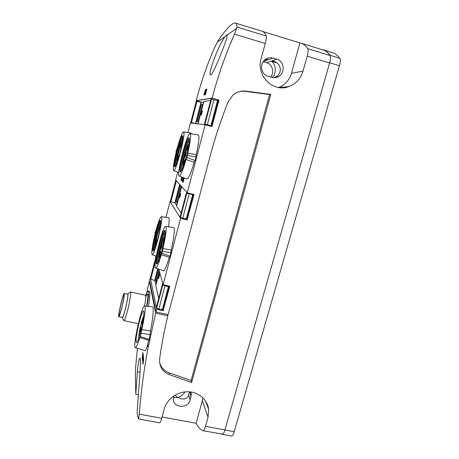<?xml version="1.0" encoding="UTF-8"?>
<svg xmlns="http://www.w3.org/2000/svg" width="459" height="459" viewBox="0 0 459 459"><rect width="100%" height="100%" fill="white"/><g stroke="black" fill="none" stroke-linecap="round" stroke-linejoin="round"><path stroke-width="0.69" d="M204.295 93.091L204.025 95.007L204.748 92.988L205.575 89.511L204.456 93.091M203.922 95.03L204.961 92.213M205.575 89.511L204.875 92.236M206.12 89.362L204.307 94.944L204.639 94.91C205.116 94.663 206.602 89.407 206.2 89.385L206.12 89.362C206.527 89.385 205.041 94.64 204.565 94.893L204.639 94.91M206.917 89.029L205.385 94.755M143.472 361.004L142.869 364.291L143.328 359.713L143.61 358.611L143.547 361.021L142.95 364.308M142.336 359.638L142.542 356.672L142.141 357.859L142.95 352.546L142.738 355.398L143.214 354.25L142.41 359.649L142.663 356.155M143.214 354.25L142.738 356.173M143.059 352.891L142.864 354.864M142.491 357.217L142.181 358.198M143.351 356.104L143.185 354.623L142.376 360.011L142.766 357.877L142.887 358.978M143.432 356.121L143.185 354.623M142.801 358.175L142.405 360.298M143.248 356.781L143.11 355.582L142.99 358.301M143.145 355.874L142.864 357.2M143.191 359.162L142.841 362.512M142.812 362.231L143.483 357.251M142.726 363.276L143.122 359.15M163.318 270.701L163.375 270.718C164.683 270.592 166.651 266.117 169.273 257.292L170.048 256.145L170.955 252.691L171.167 250.075C174.036 238.198 175.137 227.521 173.617 227.503L173.554 227.498M168.47 226.826C169.342 221.077 169.4 218.036 168.648 217.692L168.602 217.686M163.238 310.244L169.813 286.232L163.129 284.741L180.553 218.386L170.065 201.467L165.951 217.331M155.922 255.99L155.549 257.413L155.894 258.647M163.129 284.741L158.808 269.158M181.592 180.783L182.716 177.392M191.414 133.821L190.944 133.047M186.893 178.947L186.956 178.976C188.551 178.689 190.967 173.123 194.203 162.262L195.144 160.541L196.091 156.944L196.177 154.74C198.89 142.766 199.596 136.157 198.288 134.912L198.219 134.9M187.14 219.752L194.042 194.507L187.272 192.803L205.133 124.773L190.422 122.978L187.938 132.565M177.673 172.125L175.642 179.962L187.272 192.803M181.856 177.076L180.863 180.106L181.644 178.253L181.334 180.588L182.103 177.163M180.949 180.198L181.557 178.712M183.457 177.667L182.292 181.563L183.095 179.676L182.785 182.062L183.841 177.811M182.384 181.661L183.015 180.135M184.002 177.874L183.118 182.401L184.26 177.966M226.539 38.745L227.211 35.022L227.027 34.752L225.208 36.439C218.977 43.817 207.411 74.84 210.503 74.926L210.75 74.903C212.838 74.794 223.47 48.78 226.539 38.745M205.133 124.773L211.972 126.644L218.989 100.073L212.161 98.008C217.859 76.332 225.3 55.04 234.486 34.132L265.233 43.456L261.142 58.58C255.87 75.609 273.174 92.838 288.751 86.613C295.894 83.888 300.651 78.707 303.015 71.076L307.191 56.182C308.19 52.424 308.373 49.928 307.748 48.7C305.78 45.774 303.548 43.938 301.058 43.192L299.893 42.911L291.419 73.394C289.302 80.291 285.016 84.995 278.561 87.508M212.161 98.008L196.217 100.63C200.91 82.551 207.055 64.828 214.651 47.455L218.289 40.461C226.476 28.51 232.151 22.698 235.306 23.019C236.31 23.311 236.873 24.666 236.987 27.075L234.486 34.132M196.217 100.63L201.794 102.305M212.127 98.134L196.188 100.739M150.156 278.211L149.571 280.466L155.974 311.988L156.668 309.326L150.437 278.274M170.065 201.467L170.943 201.685M149.795 281.568L149.318 281.459L146.49 293.588M137.396 348.272L135.629 367.384L135.348 375.238L135.807 394.287L138.257 394.803M163.335 310.76L156.668 309.326M240.424 91.364L245.909 91.14C241.038 90.607 236.678 91.949 232.845 95.162L228.008 102.007C220.905 119.919 214.932 137.998 210.09 156.244L168.12 314.599L155.974 311.988M245.909 91.14L270.804 94.399L191.655 382.439L169.526 374.716C162.457 371.744 159.158 366.483 159.629 358.944L159.646 358.852C161.585 344.537 164.311 330.176 167.828 315.769L155.664 313.158L148.131 347.555C143.885 370.034 140.942 392.238 139.295 414.156L138.624 418.958C138.021 417.988 137.516 415.871 137.115 412.589L138.773 388.767C140.087 374.969 141.016 357.67 139.834 358.163C139.037 358.536 138.205 363.046 137.344 371.698L135.807 394.287M205.73 401.235L208.661 409.491C207.6 399.686 198.563 391.883 187.903 391.768C177.254 391.579 166.829 399.187 164.207 409.072L161.717 418.287C160.885 421.259 160.208 422.773 159.68 422.825L138.652 418.981M208.661 409.491L208.013 417.265L202.385 400.609L196.079 423.267C197.949 426.881 200.199 429.354 202.815 430.685L202.947 430.726C203.762 430.731 204.605 429.274 205.466 426.342L208.013 417.265M202.947 430.726L222.776 434.162C223.522 433.663 224.233 432.246 224.916 429.922L329.614 62.986C330.382 60.221 330.664 58.069 330.451 56.52L330.078 55.309C327.984 52.372 325.626 50.507 323.004 49.721L321.013 49.308M187.301 220.033L180.553 218.386M270.563 77.014C274.671 72.493 272.411 64.168 266.627 62.676L263.219 61.661M276.811 59.222L272.979 58.075C269.915 57.26 267.144 57.903 264.671 60.003C259.232 64.524 261.343 74.622 268.01 76.263L271.831 77.387C274.207 78.036 276.473 77.749 278.636 76.51C285.464 72.889 284.259 61.081 276.811 59.222L272.021 60.846L274.821 61.684M266.455 59.182L268.297 59.733L265.75 59.165M265.348 59.446L267.385 60.06L264.791 59.894M142.944 357.217L143.065 358.318M143.61 358.594L143.547 361.021M150.541 331.042L141.768 329.539C144.637 317.479 145.996 305.912 144.631 306.01L152.572 306.859C154.052 306.784 152.922 318.529 150.541 331.042L149.284 339.465L148.647 340.285L147.683 344.307C146.57 348.628 145.721 350.762 145.136 350.71M149.364 291.172C150.225 291.872 149.938 296.744 148.504 305.78M149.318 281.459L155.664 313.158M162.067 416.99L196.079 423.267M174.913 395.274L177.817 397.505L181.42 398.888C185.224 399.445 187.674 398.125 188.769 394.929L190.112 400.099L191.357 394.344L190.91 392.003M173.64 397.024L175.149 397.689L177.817 397.505C180.594 396.622 183.015 394.751 185.075 391.894M327.669 106.666L339.666 64.88M274.362 77.732L275.337 77.267C282.824 73.658 281.585 63.256 273.455 61.179L272.021 60.846M272.244 77.496C276.702 73.664 276.06 63.428 271.085 61.162L276.915 62.9M173.95 395.876L173.393 398.67C172.584 407.942 188.064 409.216 190.112 400.099M189.619 391.854L188.769 394.929M262.967 31.585L299.893 42.911M235.352 23.036L262.25 31.287C263.856 31.763 265.193 33.341 266.26 36.02C266.576 37.168 266.231 39.646 265.233 43.456M330.451 56.52L330.113 55.539C328.001 52.584 325.626 50.708 322.987 49.916L301.052 43.186M221.835 434.18L222.776 434.162M222.213 434.34L231.531 436.044C232.426 436.067 233.315 434.627 234.193 431.73L339.436 65.74C340.44 62.028 340.584 59.55 339.867 58.304C337.64 55.332 335.15 53.428 332.396 52.601L323.004 49.721M234.48 430.731L244.836 394.717M244.894 91.318L269.599 94.548L270.804 94.399M269.599 94.548L191.099 380.482L191.655 382.439M191.099 380.482L169.136 372.8C164.15 370.895 160.971 367.447 159.594 362.461M167.489 314.461L167.828 315.769M202.947 397.81L202.385 400.609M183.537 131.871C186.452 131.429 175.935 172.578 173.657 170.622C172.762 169.36 173.542 163.479 175.992 152.973L176.17 150.913L177.421 147.448C180.186 137.631 182.229 132.439 183.537 131.871L190.996 133.053M180.077 152.222C177.593 161.413 175.768 166.284 174.604 166.829C172.332 166.904 180.559 134.596 182.539 135.698C183.307 136.925 182.487 142.433 180.077 152.222M187.754 153.077C190.462 141.326 191.248 134.843 190.124 133.615C187.1 132.158 175.906 176.055 179.257 176.107C180.697 175.751 182.969 170.22 186.079 159.52L187.611 155.503L187.754 153.077L196.177 154.74M186.079 159.52L194.203 162.262M186.469 156.031C183.72 166.078 181.666 171.385 180.289 171.947C177.581 171.953 186.618 136.57 189.022 137.815C189.974 139.192 189.119 145.262 186.469 156.031M161.327 216.711C164.156 216.12 154.488 256.466 152.216 254.705C151.292 253.104 152.176 246.494 154.867 234.882L155.136 232.489L156.238 229.546C158.55 221.341 160.243 217.061 161.327 216.711L168.648 217.692M157.712 238.64C155.607 246.494 154.063 250.603 153.094 250.958C150.891 251.033 158.493 219.356 160.409 220.435C161.419 220.372 160.071 229.626 157.712 238.64M162.888 248.543C165.71 236.982 166.967 226.436 165.613 226.453C162.716 225.008 152.48 268.033 155.721 268.102C156.898 267.918 158.751 263.46 161.275 254.728L162.612 251.434L162.888 248.543L171.167 250.075M161.275 254.728L169.273 257.292M161.797 250.786C159.508 259.243 157.798 263.644 156.674 263.988C154.052 264.005 162.302 229.311 164.62 230.533C165.831 230.47 164.42 240.832 161.797 250.786M146.914 306.256C148.705 296.887 149.135 291.809 148.211 291.023C147.683 290.989 146.891 292.4 145.836 295.252M148.647 340.285L139.685 337.526L140.46 336.648L141.768 329.539M144.631 306.01C141.888 304.575 132.255 347.578 135.353 347.624C136.266 347.566 137.711 344.204 139.685 337.526M140.54 331.932C138.721 338.713 137.367 342.236 136.478 342.494C134.08 342.684 141.441 309.768 143.495 311.036C144.665 310.955 143.105 322.229 140.54 331.932M175.057 166.542C174.104 163.266 180.37 138.652 182.802 136.174M175.912 165.056C175.82 160.197 180.41 142.187 182.831 137.912M175.958 164.947C175.837 160.214 180.433 142.181 182.825 138.033M153.541 250.66C152.595 247.401 158.361 223.361 160.673 220.905M154.362 249.145C154.247 244.32 158.441 226.855 160.725 222.621M154.408 249.036C154.264 244.331 158.458 226.849 160.713 222.735M180.771 171.7C179.429 168.333 186.497 140.655 189.326 138.268M181.666 170.318C181.219 165.349 186.635 144.143 189.441 139.938M181.724 170.197C181.23 165.389 186.664 144.115 189.435 140.07M157.144 263.724C155.825 260.362 162.245 233.35 164.924 230.975M158.005 262.307C157.54 257.35 162.423 236.81 165.056 232.621M158.062 262.192C157.557 257.39 162.452 236.781 165.051 232.747M138.704 338.174L138.979 335.391M140.626 326.418L140.97 324.926M143.472 316.349L143.684 315.792M121.595 308.144C120.373 312.831 119.541 315.276 119.099 315.476C117.98 315.66 123.006 293.961 123.919 294.638C124.246 295.883 123.471 300.381 121.595 308.144M121.606 308.523C120.235 313.778 119.306 316.515 118.812 316.739C117.556 316.928 123.184 292.635 124.211 293.387C124.578 294.776 123.712 299.819 121.606 308.523M124.211 293.387L127.774 294.162C128.187 295.562 127.344 300.605 125.244 309.303C123.873 314.553 122.926 317.284 122.398 317.496L118.812 316.739M127.499 294.104L127.9 293.68C128.308 295.217 127.424 300.479 125.255 309.452C123.838 314.857 122.857 317.703 122.301 317.989L122.117 317.439M130.31 292.148L130.597 291.97C131.412 291.901 129.799 301.827 127.527 310.605C125.846 317.003 124.67 320.359 123.993 320.675L123.815 320.393M177.289 161.568C176.411 160.042 180.852 142.606 182.366 141.67M177.604 160.644C177.811 158.504 178.276 156.76 178.993 155.412L179.016 156.106M181.202 147.563L180.949 147.93C180.932 146.587 181.339 144.855 182.183 142.72M155.653 245.714C154.838 244.079 158.854 227.331 160.317 226.253M155.957 244.773L155.94 244.779C155.544 244.842 156.852 239.346 157.179 239.575L157.121 240.855M159.181 232.415L160.082 227.71M183.33 166.33C181.724 165.877 187.341 143.919 188.976 144.275M183.761 165.114L183.623 165.229C183.135 165.286 184.696 159.141 185.103 159.428L184.885 161.637M187.949 149.783L187.261 151.223C186.767 151.281 188.356 145.107 188.758 145.394L188.792 145.423M185.729 155.067L184.684 157.758C184.208 157.816 185.763 151.722 186.159 152.004L185.729 155.067M159.548 258.388C158.074 257.74 163.071 236.701 164.678 236.792M160.616 254.946L159.743 257.172C159.273 257.235 160.702 251.205 161.092 251.469L160.616 254.946M163.547 243.253L163.243 243.706C163.18 242.197 163.593 240.321 164.488 238.083M161.878 246.758L161.006 249.002C160.547 249.065 161.964 243.092 162.348 243.362L161.878 246.758M143.656 316.079L141.464 321.943L140.787 326.068L140.064 327.646L138.802 335.357L139.525 333.796L138.905 337.572M139.255 335.449L138.802 335.357M142.537 322.006L141.888 323.698C141.492 323.761 142.669 318.523 142.996 318.741L142.537 322.006M140.288 330.652L139.651 332.31C139.261 332.379 140.425 327.135 140.752 327.359L140.288 330.652M140.11 333.544L140.833 330.79M203.894 101.416L198.018 123.907L203.894 101.416L210.664 100.458M201.363 114.945L202.385 111.044L201.845 111.061L200.835 114.939L201.363 114.945M218.736 100.108L211.742 126.586L218.989 100.073M202.344 111.198L201.845 111.061M181.127 213.01L176.572 206.074M179.727 197.777L180.708 194.014L180.312 193.526L179.331 197.267L179.727 197.777M179.825 197.393L179.331 197.267M158.722 298.373L155.79 285.687M158.602 278.624L159.554 274.993L159.29 274.023L158.344 277.638L158.602 278.624M158.831 277.747L158.344 277.638M211.915 125.927L204.496 123.959L208.856 125.238L206.292 124.928L211.783 126.443M218.524 100.917L218.048 100.745M218.077 100.636L211.45 125.743L218.077 100.636L211.042 99.018M204.496 123.959L211.042 99.006L204.496 123.959M206.292 124.928L206.395 124.521L206.286 124.928M193.704 194.891L186.859 193.245L186.434 192.774L188.695 193.159M187.358 218.92L186.859 218.874M193.164 194.989L186.802 219.092L182.78 218.191L180.525 217.359L180.152 216.734M169.589 286.187L163.22 310.301L169.595 286.187L168.419 286.634L164.976 285.865L162.802 284.873L162.526 283.88L162.87 283.817M163.49 309.28L162.979 309.326M162.859 309.785L168.969 286.646L162.859 309.785L158.866 309.096L156.714 308.046L156.49 306.882M195.7 123.626L190.783 122.398L196.251 101.313L201.329 102.368L203.71 102.122M196.251 101.313L190.783 122.398L194.696 123.5M198.196 121.549L202.66 104.44L201.593 104.554L197.186 121.457L198.196 121.549M176.933 181.391L175.952 181.07L175.648 180.731L176.399 180.8M176.767 205.334L175.097 203.044L170.633 201.558L170.375 201.076M176.262 201.719L176.996 202.786L181.311 186.262L180.519 185.39L176.262 201.719L177.191 202.046M155.813 259.169L155.773 258.216M156.014 284.815L154.878 280.65L150.827 279.055L150.42 277.993M158.688 269.117L155.813 280.133L156.295 282.124L159.256 270.776M201.593 104.554L202.568 104.784M155.813 280.133L156.708 280.541M181.334 180.588L182.034 177.14M182.785 182.062L183.766 177.782M183.657 177.742L183.439 178.362L183.554 177.708M182.252 177.22L181.546 180.8L182.642 177.363M182.343 177.254L181.741 180.037L182.55 177.329M182.418 177.283L181.793 179.991M183.118 182.401L183.399 181.644M183.244 181.546L184.185 177.943M143.105 353.9L143.139 354.233M142.95 352.546L142.984 352.873M143.03 362.197L143.357 360.011M205.902 90.136L204.622 94.152L205.902 90.136M204.616 92.299L204.989 91.209L204.616 92.299M205.821 90.199L204.714 94.129M139.295 414.156L161.717 418.287M205.466 426.342L224.916 429.922M307.191 56.182L329.614 62.986M263.334 61.495L267.385 60.06M266.627 62.676L271.085 61.162M268.297 59.733L272.979 58.075M189.814 391.871L191.076 396.605M236.987 27.075L266.26 36.02M307.748 48.7L330.113 55.539M218.289 40.461L219.161 40.719M329.677 62.78L339.436 65.74M330.078 55.309L339.867 58.304M224.893 430.014L234.193 431.73M169.136 372.8L169.526 374.716M303.015 71.076L291.419 73.394M137.344 371.698L140.041 372.266M187.611 155.503L196.091 156.944M187.065 157.598L195.144 160.541M162.612 251.434L170.955 252.691M162.09 253.437L170.048 256.145M145.744 296.893C148.36 291.104 148.636 294.213 146.57 306.216M150.294 334.548L141.32 333.337M149.284 339.465L140.46 336.648M130.58 291.964L145.394 295.212C146.048 295.757 145.75 299.36 144.505 306.015M205.976 125.009L206.125 124.441M176.566 206.097L181.655 186.601L176.566 206.091M187.134 219.786L193.824 194.455L187.129 219.781M159.474 271.567L155.779 285.722L159.474 271.573M210.916 125.588L217.555 100.452M207.399 124.624L214.02 99.454M205.03 124.022L211.622 98.915M186.256 219.041L192.631 194.897M182.78 218.191L189.142 194.019M180.525 217.359L186.859 193.245M180.146 216.751L186.434 192.774L180.146 216.751M168.946 286.502L169.021 286.215M162.297 309.836L168.419 286.634M158.866 309.096L164.976 285.865M156.714 308.046L162.802 284.873M156.479 306.928L162.526 283.88L156.479 306.922M197.789 123.878L203.48 102.082M195.792 123.632L201.329 102.368M195.494 123.569L201.031 102.311M191.46 122.513L196.963 101.307M191.168 122.444L196.664 101.25M170.364 201.122L175.654 180.731L170.358 201.117M176.554 205.236L181.471 186.4M175.097 203.044L179.894 184.656M174.822 202.924L179.647 184.386M170.909 201.673L176.233 181.179M170.633 201.558L175.952 181.07M150.397 278.079L155.509 258.371L150.397 278.074M155.825 284.678L159.353 271.137M154.878 280.65L157.948 268.865M154.62 280.483L157.667 268.767M150.827 279.055L155.607 260.637M150.569 278.888L155.704 259.083M217.354 41.998L225.214 36.439M227.216 35.022L236.752 28.28M147.683 344.307L148.131 347.555M275.337 77.267L278.636 76.51M190.714 391.975L191.357 394.344M278.699 87.531L288.751 86.613M206.607 403.696L207.112 403.794M227.429 34.873L227.033 34.741M173.657 170.622L178.781 172.538M179.257 176.107L186.956 178.976M190.124 133.615L198.288 134.912M152.216 254.705L156.312 256.122M155.721 268.102L163.375 270.718M165.613 226.453L173.617 227.503M148.211 291.023L149.364 291.155M135.353 347.624L145.124 350.733M143.77 311.472L143.495 311.036M136.92 342.202L136.478 342.494M122.301 317.989L123.993 320.675L138.314 323.687M127.9 293.68L130.597 291.97M146.541 295.074L147.264 294.121C147.838 294.317 147.219 294.678 145.394 295.212M186.802 219.092L193.17 194.989"/></g></svg>
